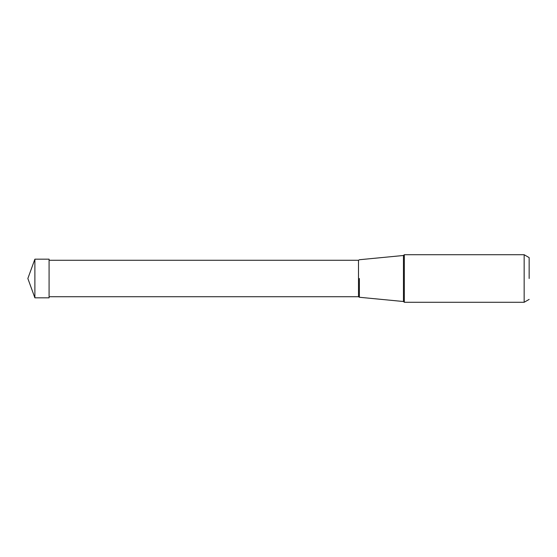 <?xml version="1.0" encoding="UTF-8"?>
<svg xmlns="http://www.w3.org/2000/svg" width="557" height="557" viewBox="0 0 557 557"><rect width="100%" height="100%" fill="white"/><g stroke="black" fill="none" stroke-linecap="round" stroke-linejoin="round"><path stroke-width="0.84" d="M34.882 297.821L34.882 259.179L49.086 259.179L49.086 297.821L34.882 297.821L27.85 278.5L34.882 259.179M404.326 302.277L404.326 254.723L524.158 254.723L524.158 302.277L404.326 302.277L403.449 301.511L403.449 255.489L404.326 254.723M529.15 278.5L529.15 257.606L529.15 278.5M49.086 260.279L358.499 260.279L358.499 296.721L359.39 297.264L359.39 278.5M529.15 299.394L524.158 302.277M529.15 257.606L524.158 254.723M359.39 297.264L403.449 301.511M358.499 260.279L359.39 259.736L403.449 255.489M49.086 296.721L358.499 296.721"/></g></svg>
